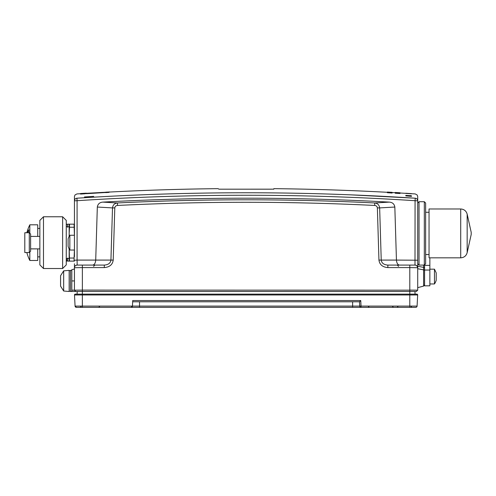<?xml version="1.0" encoding="UTF-8"?>
<svg xmlns="http://www.w3.org/2000/svg" width="496" height="496" viewBox="0 0 496 496"><rect width="100%" height="100%" fill="white"/><g stroke="black" fill="none" stroke-linecap="round" stroke-linejoin="round"><path stroke-width="0.74" d="M75.764 291.493L82.367 291.493L71.802 291.493L71.802 290.172L74.443 290.172L75.764 291.493L74.443 290.172L82.367 290.104L417.713 290.172L416.392 291.493L82.367 291.493L82.367 267.592L74.443 267.728A2.641 2.641 0 0 1 77.085 265.087L104.303 265.087C108.302 264.796 110.509 263.128 110.93 260.084L112.505 207.905L97.321 207.043C97.83 204.03 99.653 202.38 102.796 202.114L117.403 202.957C203.18 198.747 288.963 198.747 374.759 202.957C377.599 203.279 379.223 204.935 379.638 207.905M377.369 207.905C377.109 206.392 376.197 205.573 374.629 205.449L374.759 202.957L389.36 202.114C392.497 202.38 394.32 204.023 394.835 207.043L396.44 260.084L378.944 260.084L377.369 207.905L379.651 207.905L381.232 260.084C381.647 263.116 383.854 264.783 387.853 265.087L415.071 265.087A2.641 2.641 0 0 1 417.713 267.728L409.795 267.592L409.795 291.493L416.392 291.493M417.675 290.166L410.452 290.104M398.573 266.408L397.253 265.087L404.513 265.087M87.643 265.087L94.91 265.087L93.589 266.408M424.582 265.062L424.582 285.82L429.858 285.82L429.858 257.827M76.44 307.34L139.531 307.34L139.531 306.088L352.625 306.088L352.625 307.34L361.032 307.34L82.367 307.34L82.367 306.088L75.07 306.088L76.39 307.34A1.321 1.321 0 0 1 75.07 306.088L76.39 307.34A1.321 1.321 0 0 1 75.07 306.088A1.321 1.321 0 0 0 75.076 306.144A1.321 1.321 0 0 1 75.07 306.088L74.487 294.971A0.794 0.794 0 0 1 75.274 294.134L416.882 294.134A0.794 0.794 0 0 1 417.669 294.971L74.487 294.971M81.046 306.547L80.253 307.34L82.367 307.34L76.39 307.34A1.321 1.321 0 0 1 76.334 307.334A1.321 1.321 0 0 0 76.39 307.34M132.668 301.791L359.495 301.791L360.741 300.539L132.73 300.539L132.444 306.088A1.321 1.321 0 0 1 131.124 307.34L132.444 306.088L139.531 306.088L139.531 301.791M352.625 301.791L352.625 306.088L359.718 306.088A1.321 1.321 0 0 0 361.032 307.34L361.032 306.088L359.718 306.088A1.321 1.321 0 0 0 361.032 307.34L411.903 307.34L409.795 307.34L409.795 306.088L417.086 306.088A1.321 1.321 0 0 1 415.772 307.34L409.795 307.34L415.772 307.34A1.321 1.321 0 0 0 417.086 306.088L417.669 294.971M359.718 306.088L359.488 301.791M273.835 189.168L219.263 189.187M77.085 294.134L77.221 291.493L77.085 294.134L75.274 294.134M74.443 256.717L74.443 200.837C74.443 195.151 74.443 195.151 74.443 200.837C74.605 199.274 75.429 198.4 76.911 198.208L76.235 198.35M414.991 265.087L415.071 200.7C302.411 193.44 189.745 193.44 77.085 200.7L76.911 198.208C189.689 190.941 302.467 190.941 415.245 198.208L350.281 194.823M406.212 193.372L411.637 193.651L406.212 193.372A2641.38 2641.38 0 0 1 415.245 193.936L417.204 195.009L417.713 196.571L417.713 200.837C417.713 195.151 417.713 195.151 417.713 200.837L415.071 200.7L415.245 198.208C415.245 192.516 415.245 192.516 415.245 198.208C416.727 198.4 417.551 199.274 417.713 200.837L417.713 290.172L417.713 287.655L423.603 286.08L423.603 265.087M374.629 205.449C288.926 201.24 203.224 201.24 117.527 205.449C115.959 205.573 115.047 206.392 114.793 207.905L113.212 260.084C112.561 264.647 109.591 267.146 104.303 267.592L104.303 265.087M247.609 192.758C190.569 192.727 133.672 194.544 76.911 198.208C76.911 192.516 76.911 192.516 76.911 198.208M113.212 260.084L95.716 260.084C95.455 263.128 94.438 264.796 92.671 265.087L81.666 265.087M114.793 207.905L112.505 207.905M117.527 205.449L117.403 202.957C114.526 203.31 112.902 204.96 112.518 207.905M387.853 265.087L387.853 267.592C382.565 267.146 379.595 264.647 378.944 260.084M394.835 207.043L379.651 207.905M77.171 265.087L77.085 260.084L95.716 260.084L97.321 207.043M417.713 260.22L396.44 260.084C396.701 263.128 397.718 264.796 399.485 265.087L410.49 265.087M424.316 265.087L424.316 201.717L425.636 203.038L425.636 263.767L424.316 265.087L419.033 265.087L417.713 263.767L417.713 215.586M429.046 254.529L425.636 254.529M417.006 265.93L417.713 267.728L416.944 265.924M60.58 286.142L60.58 275.72L63.668 270.853L69.161 270.37L69.161 291.493L63.668 291.016L63.668 270.853M71.802 291.493L70.482 291.493L70.482 270.37L71.802 270.37M70.482 291.233L69.161 291.233M60.58 286.149L63.668 291.016M71.802 290.172L71.802 269.712L74.443 269.006M66.259 226.802L69.161 226.802L69.161 236.375M69.161 248.918L69.161 258.49L66.259 258.49M69.161 251.887L69.161 261.125L69.514 261.125L69.235 249.054M69.161 224.161L69.161 233.405L69.514 227.242L69.514 224.161L69.161 224.161M69.235 236.232L69.161 233.405M67.667 227.242L67.667 224.161C66.65 224.161 66.65 224.161 67.667 224.161L74.443 224.161L74.09 224.161L74.412 235.253M69.514 227.242L74.09 227.242M69.514 258.044L74.09 258.044L74.09 261.125L74.443 261.125L67.667 261.125C66.65 261.125 66.65 261.125 67.667 261.125C66.65 261.125 66.65 261.125 67.667 261.125L67.667 258.044M74.412 250.04L74.09 258.044M66.52 224.818L66.904 224.161L66.259 224.818L66.52 226.802M66.52 258.49L66.904 261.125M67.667 224.161L69.514 224.161M69.843 250.04A13.2 13.2 0 0 1 68.107 246.338L68.107 238.948A13.2 13.2 0 0 1 69.843 235.253L69.843 250.04L74.443 250.04M69.843 235.253L74.443 235.253M74.443 290.172L74.443 263.767M102.796 202.114C198.344 196.893 293.868 196.893 389.36 202.114M415.071 294.134L414.935 291.493L415.071 294.134M434.465 269.179L436.201 272.881L436.201 280.271A13.2 13.2 0 0 1 434.465 283.966L434.465 269.179L429.858 269.179M27.342 232.742A39.624 28.018 0 0 1 28.873 229.76A36.524 25.829 0 0 0 28.811 232.742M29.816 233.269L29.816 224.818L37.739 224.818L37.739 236.412M37.739 248.88L37.739 260.468L29.816 260.468L29.816 252.018M37.739 228.427L39.854 228.427M24.8 232.742L24.8 252.545L29.289 252.545L29.289 232.742L24.8 232.742M29.289 232.742L30.609 234.062L30.609 251.224L29.289 252.545M43.487 216.764L39.854 220.398L39.854 264.889L43.487 268.522L62.626 268.522L62.626 216.764L43.487 216.764L43.487 268.522M62.626 216.764L66.259 220.398L66.259 264.889L62.626 268.522M471.2 234.49L471.2 232.32L467.164 214.148C466.221 210.924 464.07 209.2 460.716 208.977L429.046 208.977L429.046 257.827L460.716 257.827L460.716 208.977C464.07 209.2 466.221 210.924 467.164 214.148L467.164 252.656C466.221 255.88 464.07 257.604 460.716 257.827C464.07 257.604 466.221 255.88 467.164 252.656L471.2 234.49L467.164 252.656M392.057 192.801L387.308 192.547L392.057 192.801M81.927 193.973L84.735 193.806L81.927 193.979M81.629 193.992L80.507 194.06L81.629 194.01M387.723 192.268L392.131 192.504L387.705 192.274M392.094 192.752L387.351 192.498L392.094 192.752M390.557 192.386L391.772 192.442L390.557 192.386M390.867 192.405L387.351 192.188L390.867 192.405M83.229 193.465L82.218 193.527M91.605 193.068L87.377 193.322L91.605 193.068M390.563 192.615L391.772 192.665L390.563 192.615M390.873 192.64L387.314 192.442L390.873 192.64M407.557 193.477L411.649 193.731L407.557 193.471M407.557 193.44L411.649 193.694L407.557 193.434M109.74 191.958L105.729 192.169L109.74 191.958M84.016 193.415L81.195 193.589M98.475 192.646L102.697 192.386L98.475 192.646A2641.38 2641.38 0 0 0 89.1 193.186M395.238 193.142L400.024 193.446L395.238 193.142M387.351 192.318L392.131 192.597L387.351 192.318M392.094 192.361L387.357 192.076L392.1 192.355M398.474 192.832L399.683 192.894L398.474 192.832M398.784 192.857L395.231 192.646L398.784 192.857M400.018 192.789L395.262 192.516L400.018 192.789M85.473 193.353L107.998 192.138C110.831 192.082 106.764 192.436 106.702 192.429L89.937 193.471L82.472 193.775L85.473 193.353M85.25 193.366L81.102 193.769L87.383 193.601L106.566 192.448C107.768 192.374 111.129 192.033 108.289 192.126L85.25 193.366M84.475 196.968L93.719 196.373L84.475 196.968M397.947 192.845L395.275 192.665L397.947 192.845M106.082 192.318L108.314 192.2L106.082 192.318M108.643 192.194L106.398 192.312L108.643 192.194M108.903 192.411L105.735 192.603L108.903 192.411M102.486 192.454L98.475 192.684L102.486 192.454M98.475 192.839L102.697 192.572L98.475 192.839M91.605 193.266L87.377 193.521L91.605 193.266M395.262 192.863L400.049 193.161L395.262 192.863M409.758 195.629L411.234 195.672L409.758 195.629M410.136 195.672L405.79 195.393L410.136 195.672M86.329 193.161L80.513 193.521L86.329 193.161M84.463 193.446L84.078 193.471M82.981 193.545L84.19 193.471M85.845 193.335L86.192 193.322M83.818 193.496L83.353 193.521M411.351 196.354L405.827 195.901L411.351 196.354M82.454 193.415L85.82 193.217L82.454 193.415M80.476 193.564L86.335 193.18L80.476 193.564M101.637 192.684L98.468 192.876L101.637 192.684M410.173 195.753L405.821 195.529L410.173 195.753M389.707 192.219L387.357 192.076L389.707 192.219M411.475 193.787L405.79 193.421L411.475 193.787M395.634 192.832L400.043 193.087L395.61 192.814M397.947 193.099L395.275 192.901L397.947 193.099M395.262 192.591L400.012 192.876L395.262 192.591M387.351 192.715L392.107 193.049L387.351 192.715M395.262 193.105L400.012 193.341L395.262 193.105M395.262 192.764L400.018 193.043L395.262 192.764M399.881 193.521L395.231 193.235L399.881 193.521M387.351 192.064L392.131 192.33L387.351 192.064M409.746 193.514L411.234 193.589L409.746 193.514M410.13 193.539L405.827 193.242L410.13 193.539M395.597 192.498L399.695 192.733L395.597 192.498M399.28 192.715L395.256 192.479L399.28 192.715M387.723 192.69L392.131 192.925L387.705 192.702M395.634 192.584L399.708 192.814L395.61 192.572M400.043 192.839L399.671 192.808L400.043 192.839M80.513 193.57L86.316 193.229L80.513 193.57M390.036 192.305L387.364 192.138L390.036 192.305M407.774 195.951L411.134 196.106L407.774 195.951M405.79 195.697L411.649 196.149L405.79 195.697M395.634 192.516L399.708 192.752L395.61 192.51M400.043 192.77L399.671 192.746L400.043 192.77M390.036 192.535L387.364 192.355L390.036 192.535M398.468 193.217L399.683 193.266L398.468 193.217M398.778 193.248L395.262 192.994L398.778 193.248M424.582 270.754A1.321 0.936 180 0 0 423.603 269.855L417.713 268.739M424.582 268.28A1.321 0.936 180 0 0 423.603 267.375L417.713 266.259M82.367 291.493L82.367 306.088L132.444 306.088A1.321 1.321 0 0 1 131.124 307.34M417.086 306.088A1.321 1.321 0 0 1 415.772 307.34M360.741 300.539L361.032 306.088L409.795 306.088L409.795 291.493M74.443 260.22L77.085 260.084L77.085 200.7L74.443 200.837L74.443 196.571L74.964 194.996L76.911 193.936A2641.38 2641.38 0 0 1 82.578 193.583M104.303 267.592L82.367 267.592L82.367 265.087L77.085 265.087C78.089 264.796 74.195 265.292 74.443 267.728M415.071 265.087C416.646 265.279 417.527 266.16 417.713 267.728C417.961 265.292 414.073 264.796 415.071 265.087L409.789 265.087L409.795 267.592L387.853 267.592M419.033 265.087L419.033 201.717L417.713 203.038M74.443 280.934L71.802 280.934M424.582 270.041L429.858 270.041M424.582 265.372L429.858 265.372M423.603 286.08L424.582 284.803M392.627 306.547L393.421 307.34L392.627 306.547M397.91 306.547L397.116 307.34M411.116 306.547L411.903 307.34M368.863 306.547L368.069 307.34M99.529 306.547L98.735 307.34M274.028 188.66L273.277 189.181M220.739 189.193L271.417 189.193M221.78 189.187L271.43 189.193M218.879 189.181L218.128 188.66M425.636 203.038L424.316 201.717L419.033 201.717M429.046 212.276L425.636 212.276M70.482 270.636L69.161 270.636M405.796 193.347A2641.38 2641.38 0 0 0 396.664 192.814M395.653 192.752A2641.38 2641.38 0 0 0 391.276 192.51M389.906 192.436A2641.38 2641.38 0 0 0 274.009 188.66M218.147 188.66A2641.38 2641.38 0 0 0 107.899 192.132M107.545 192.15A2641.38 2641.38 0 0 0 107.093 192.175M106.733 192.194A2641.38 2641.38 0 0 0 98.772 192.628M88.214 193.235A2641.38 2641.38 0 0 0 83.743 193.508M83.384 193.533A2641.38 2641.38 0 0 0 82.937 193.558M429.858 283.966L434.465 283.966M37.739 256.866L39.854 256.866M29.816 224.818A39.711 39.711 0 0 0 26.846 232.742A39.711 39.711 0 0 1 29.816 224.818M26.846 252.545A39.711 39.711 0 0 0 29.816 260.468A39.711 39.711 0 0 1 26.846 252.545M30.609 248.88L39.854 248.88M30.609 236.412L39.854 236.412"/></g></svg>
